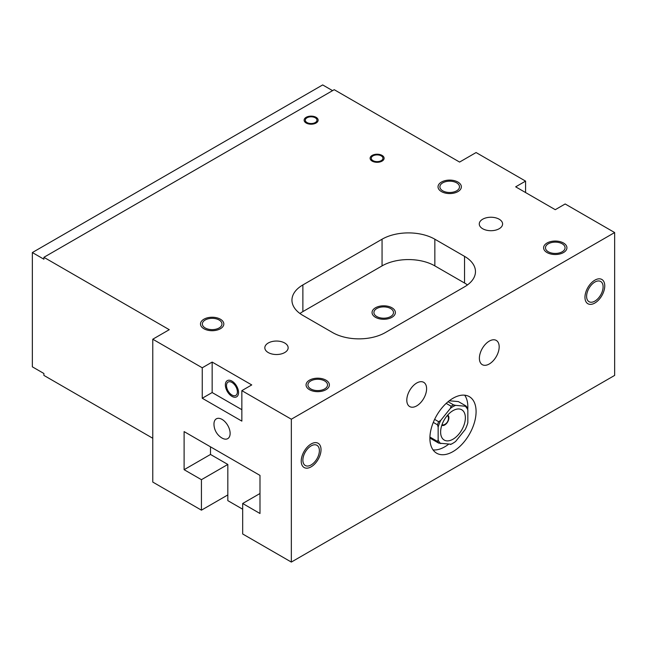 <?xml version="1.0" encoding="UTF-8"?>
<svg xmlns="http://www.w3.org/2000/svg" width="647" height="647" viewBox="0 0 647 647"><rect width="100%" height="100%" fill="white"/><g stroke="black" fill="none" stroke-linecap="round" stroke-linejoin="round"><path stroke-width="0.97" d="M259.989 493.499L242.674 503.495L242.674 533.977L291.336 562.073L614.65 375.406L614.65 232.548L565.163 203.975L555.263 209.693L515.675 186.829L525.574 181.12L525.574 192.547M525.574 181.12L476.087 152.546L459.588 162.073L334.224 89.69L43.899 257.312L169.263 329.687L152.773 339.214L152.773 482.072L201.435 510.168L201.435 479.686L184.112 469.69L184.112 431.598L259.989 475.408L259.989 513.5L242.674 503.495M614.65 232.548L291.336 419.216L241.849 390.642L251.74 384.925L212.151 362.069L212.151 392.543L202.252 398.261L202.252 367.787L212.151 362.069M202.252 367.787L152.773 339.214M310.795 388.928A9.794 5.653 180 0 1 307.932 384.925A9.794 5.653 180 0 1 313.973 379.7A9.794 5.653 180 0 1 324.657 380.929A9.794 5.653 180 0 1 327.528 384.925A9.794 5.653 180 0 1 321.478 390.157A9.794 5.653 180 0 1 310.795 388.928M562.194 243.782A9.794 5.653 0 0 0 551.519 242.56A9.794 5.653 0 0 0 545.47 247.785A9.794 5.653 0 0 0 548.341 251.788A9.794 5.653 0 0 0 559.016 253.009A9.794 5.653 0 0 0 565.066 247.785A9.794 5.653 0 0 0 562.194 243.782M205.228 327.972A9.794 5.653 0 0 0 215.904 329.202A9.794 5.653 0 0 0 221.953 323.977A9.794 5.653 0 0 0 219.082 319.974A9.794 5.653 0 0 0 208.407 318.753A9.794 5.653 0 0 0 202.357 323.977A9.794 5.653 0 0 0 205.228 327.972M456.62 182.834A9.794 5.653 180 0 1 459.491 186.829A9.794 5.653 180 0 1 453.442 192.062A9.794 5.653 180 0 1 442.766 190.833A9.794 5.653 180 0 1 439.895 186.829A9.794 5.653 180 0 1 445.945 181.605A9.794 5.653 180 0 1 456.62 182.834M284.737 343.023A11.662 6.737 0 0 0 272.023 341.559A11.662 6.737 0 0 0 264.825 347.787A11.662 6.737 0 0 0 268.238 352.55A11.662 6.737 0 0 0 280.952 354.006A11.662 6.737 0 0 0 288.15 347.787A11.662 6.737 0 0 0 284.737 343.023M482.686 228.739A11.662 6.737 180 0 1 479.265 223.975A11.662 6.737 180 0 1 486.471 217.756A11.662 6.737 180 0 1 499.177 219.212A11.662 6.737 180 0 1 502.598 223.975A11.662 6.737 180 0 1 495.392 230.195A11.662 6.737 180 0 1 482.686 228.739M381.237 155.878A5.831 3.364 0 0 0 374.88 155.151A5.831 3.364 0 0 0 371.281 158.264A5.831 3.364 0 0 0 372.987 160.642A5.831 3.364 0 0 0 379.344 161.37A5.831 3.364 0 0 0 382.943 158.264A5.831 3.364 0 0 0 381.237 155.878M315.251 117.786A5.831 3.364 0 0 0 308.894 117.058A5.831 3.364 0 0 0 305.295 120.164A5.831 3.364 0 0 0 307.002 122.55A5.831 3.364 0 0 0 313.358 123.278A5.831 3.364 0 0 0 316.957 120.164A5.831 3.364 0 0 0 315.251 117.786M332.574 332.55A37.324 21.553 0 0 0 385.361 332.55L464.538 286.831A37.324 21.553 0 0 0 475.472 271.594A37.324 21.553 0 0 0 464.538 256.358L434.849 239.212A37.324 21.553 0 0 0 382.062 239.212L302.877 284.931A37.324 21.553 0 0 0 291.951 300.168A37.324 21.553 0 0 0 302.877 315.404L332.574 332.55M467.466 284.931A37.324 21.553 0 0 0 464.538 283.022L434.849 265.885A37.324 21.553 0 0 0 382.062 265.885L302.877 311.595A37.324 21.553 0 0 0 299.949 313.496M390.634 308.546A9.794 5.653 0 0 0 379.959 307.317A9.794 5.653 0 0 0 373.909 312.55A9.794 5.653 0 0 0 376.78 316.545A9.794 5.653 0 0 0 387.456 317.774A9.794 5.653 0 0 0 393.505 312.55A9.794 5.653 0 0 0 390.634 308.546M482.686 451.598L416.7 489.69M210.501 446.834L210.501 454.453L184.112 469.69M210.501 454.453L227.825 464.449L201.435 479.686M227.825 494.931L201.435 510.168M43.899 257.312L43.899 259.212L32.35 252.548L32.35 366.833L43.899 373.497L43.899 375.406L152.773 438.262M332.574 90.645L322.675 84.927L32.35 252.548M241.849 390.642L241.849 421.116L202.252 398.261M291.336 562.073L291.336 419.216M222.05 438.068A11.428 6.599 -120 0 0 230.13 433.401A11.428 6.599 -120 0 0 222.05 419.402A11.428 6.599 -120 0 0 213.971 424.27A16.329 16.329 0 0 0 221.881 437.97A11.428 6.599 -120 0 0 222.05 438.068M241.849 409.688L212.151 392.543M226.507 385.596A7.699 4.448 -120 0 0 229.863 393.344A7.699 4.448 -120 0 0 235.799 395.406A7.699 4.448 -120 0 0 237.392 391.88A7.699 4.448 -120 0 0 234.028 384.132A7.699 4.448 -120 0 0 228.1 382.07A7.699 4.448 -120 0 0 226.507 385.596M586.611 296.358A11.662 6.737 120 0 0 589.021 301.696A11.662 6.737 120 0 0 598.014 298.574A11.662 6.737 120 0 0 603.101 286.831A11.662 6.737 120 0 0 600.691 281.494A11.662 6.737 120 0 0 591.698 284.615A11.662 6.737 120 0 0 586.611 296.358M319.375 450.644A11.662 6.737 -60 0 1 314.288 462.379A11.662 6.737 -60 0 1 305.295 465.508A11.662 6.737 -60 0 1 302.877 460.163A11.662 6.737 -60 0 1 307.972 448.428A11.662 6.737 -60 0 1 316.957 445.306A11.662 6.737 -60 0 1 319.375 450.644M479.387 358.26A13.999 8.079 120 0 0 482.282 364.665A13.999 8.079 120 0 0 493.071 360.921A13.999 8.079 120 0 0 499.177 346.832A13.999 8.079 120 0 0 496.281 340.427A13.999 8.079 120 0 0 485.493 344.172A13.999 8.079 120 0 0 479.387 358.26M426.599 388.734A13.999 8.079 -60 0 1 420.485 402.822A13.999 8.079 -60 0 1 409.705 406.575A13.999 8.079 -60 0 1 406.801 400.169A13.999 8.079 -60 0 1 412.915 386.081A13.999 8.079 -60 0 1 423.696 382.328A13.999 8.079 -60 0 1 426.599 388.734M429.899 438.262A32.657 18.86 -60 0 1 444.157 405.394A32.657 18.86 -60 0 1 469.318 396.643A32.657 18.86 -60 0 1 476.087 411.597A32.657 18.86 -60 0 1 461.829 444.465A32.657 18.86 -60 0 1 436.66 453.215A32.657 18.86 -60 0 1 429.899 438.262M464.667 395.18A32.657 18.86 -60 0 1 467.838 406.834A32.657 18.86 -60 0 1 467.724 409.559M448.484 444.319A32.657 18.86 -60 0 1 433.069 449.916M547.014 252.548A11.662 6.737 180 0 1 543.601 247.785A11.662 6.737 180 0 1 550.799 241.566A11.662 6.737 180 0 1 563.513 243.021A11.662 6.737 180 0 1 566.926 247.785A11.662 6.737 180 0 1 559.728 254.004A11.662 6.737 180 0 1 547.014 252.548M309.476 389.688A11.662 6.737 180 0 1 306.063 384.925A11.662 6.737 180 0 1 313.261 378.705A11.662 6.737 180 0 1 325.975 380.169A11.662 6.737 180 0 1 329.388 384.925A11.662 6.737 180 0 1 322.19 391.152A11.662 6.737 180 0 1 309.476 389.688M457.939 182.074A11.662 6.737 180 0 1 461.36 186.829A11.662 6.737 180 0 1 454.154 193.057A11.662 6.737 180 0 1 441.448 191.593A11.662 6.737 180 0 1 438.027 186.829A11.662 6.737 180 0 1 445.225 180.61A11.662 6.737 180 0 1 457.939 182.074M220.401 319.214A11.662 6.737 180 0 1 223.822 323.977A11.662 6.737 180 0 1 216.616 330.196A11.662 6.737 180 0 1 203.902 328.741A11.662 6.737 180 0 1 200.489 323.977A11.662 6.737 180 0 1 207.687 317.75A11.662 6.737 180 0 1 220.401 319.214M238.549 392.543A9.333 5.386 60 0 1 236.616 396.821A9.333 5.386 60 0 1 229.426 394.314A9.333 5.386 60 0 1 225.35 384.925A9.333 5.386 60 0 1 227.283 380.654A9.333 5.386 60 0 1 234.473 383.153A9.333 5.386 60 0 1 238.549 392.543M604.751 285.877A13.999 8.079 -60 0 1 598.645 299.965A13.999 8.079 -60 0 1 587.856 303.718A13.999 8.079 -60 0 1 584.961 297.313A13.999 8.079 -60 0 1 591.067 283.224A13.999 8.079 -60 0 1 601.856 279.472A13.999 8.079 -60 0 1 604.751 285.877M321.025 449.689A13.999 8.079 -60 0 1 314.919 463.778A13.999 8.079 -60 0 1 304.13 467.522A13.999 8.079 -60 0 1 301.227 461.117A13.999 8.079 -60 0 1 307.341 447.028A13.999 8.079 -60 0 1 318.13 443.284A13.999 8.079 -60 0 1 321.025 449.689M375.462 317.305A11.662 6.737 180 0 1 372.049 312.55A11.662 6.737 180 0 1 379.247 306.322A11.662 6.737 180 0 1 391.961 307.786A11.662 6.737 180 0 1 395.374 312.55A11.662 6.737 180 0 1 388.176 318.769A11.662 6.737 180 0 1 375.462 317.305M372.162 161.119A6.996 4.044 180 0 1 370.116 158.264A6.996 4.044 180 0 1 374.435 154.528A6.996 4.044 180 0 1 382.062 155.401A6.996 4.044 180 0 1 384.108 158.264A6.996 4.044 180 0 1 379.789 161.993A6.996 4.044 180 0 1 372.162 161.119M306.177 123.027A6.996 4.044 180 0 1 304.13 120.164A6.996 4.044 180 0 1 308.449 116.436A6.996 4.044 180 0 1 316.076 117.309A6.996 4.044 180 0 1 318.13 120.164A6.996 4.044 180 0 1 313.803 123.9A6.996 4.044 180 0 1 306.177 123.027M227.825 464.449L227.825 500.641L242.674 509.213M440.793 443.632A22.394 12.932 -60 0 1 438.148 439.863L438.148 427.133A22.394 12.932 -60 0 1 440.793 420.307L450.344 408.427A22.394 12.932 -60 0 1 455.642 405.37L465.185 406.219A22.394 12.932 -60 0 1 467.838 409.996L467.838 422.717A22.394 12.932 -60 0 1 465.185 429.551L455.642 441.424A22.394 12.932 -60 0 1 452.989 443.211L452.334 443.591A23.332 13.466 -60 0 1 451.137 444.238L438.682 443.122A23.332 13.466 -60 0 1 437.485 441.424L429.923 437.057M438.682 443.122L431.096 438.739A23.332 13.466 -60 0 1 429.923 437.081M449.253 400.776L458.391 401.593L465.986 405.968A23.332 13.466 -60 0 1 467.174 407.675L467.838 409.996M452.989 443.211A22.394 12.932 -60 0 1 450.344 444.489M437.485 441.424L438.148 439.863M465.363 417.784A17.493 10.101 -60 0 1 452.989 439.216A17.493 10.101 -60 0 1 440.623 432.075A17.493 10.101 120 0 1 452.989 410.643A17.493 10.101 120 0 1 465.363 417.784M438.148 427.133L437.485 424.812L433.288 422.394M437.485 424.812A23.332 13.466 -60 0 1 438.682 421.731L434.614 419.385M450.344 408.427L451.137 406.243A23.332 13.466 -60 0 1 453.531 404.86L448.072 401.714M451.137 406.243L446.179 403.38M438.682 421.731L440.793 420.307M453.531 404.86L455.642 405.37M465.185 406.219L465.986 405.968M302.877 284.931L302.877 311.595M382.062 239.212L382.062 265.885M434.849 239.212L434.849 265.885M464.538 256.358L464.538 283.022M447.675 415.099A5.855 3.381 120 0 1 448.905 417.784A5.855 3.381 -60 0 1 446.333 423.688A5.855 3.381 -60 0 1 441.82 425.241M448.436 418.067A5.184 2.992 120 0 0 448.42 417.703A5.184 2.992 120 0 0 447.223 415.625M448.42 417.703A6.996 6.996 0 0 1 444.449 424.586A5.184 2.992 -60 0 1 442.047 424.586"/></g></svg>
